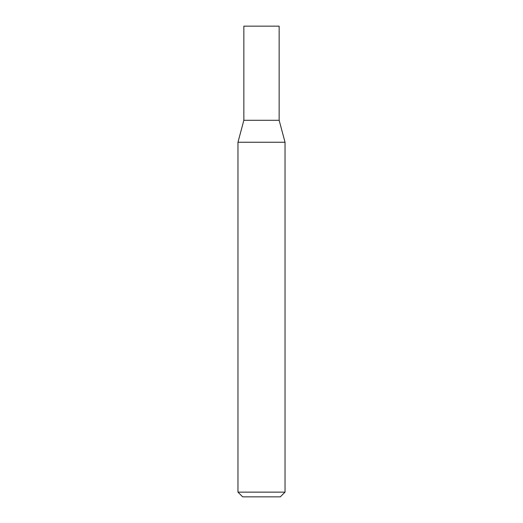 <?xml version="1.0" encoding="UTF-8"?>
<svg xmlns="http://www.w3.org/2000/svg" width="523" height="523" viewBox="0 0 523 523"><rect width="100%" height="100%" fill="white"/><g stroke="black" fill="none" stroke-linecap="round" stroke-linejoin="round"><path stroke-width="0.78" d="M279.151 120.29L243.849 120.29L237.965 142.249L285.035 142.249L279.151 120.29L243.849 120.29L243.849 26.15L279.151 26.15L279.151 120.29M285.035 492.143L237.965 492.143L242.672 496.85L280.328 496.85L285.035 492.143L285.035 142.249M237.965 492.143L237.965 142.249"/></g></svg>
